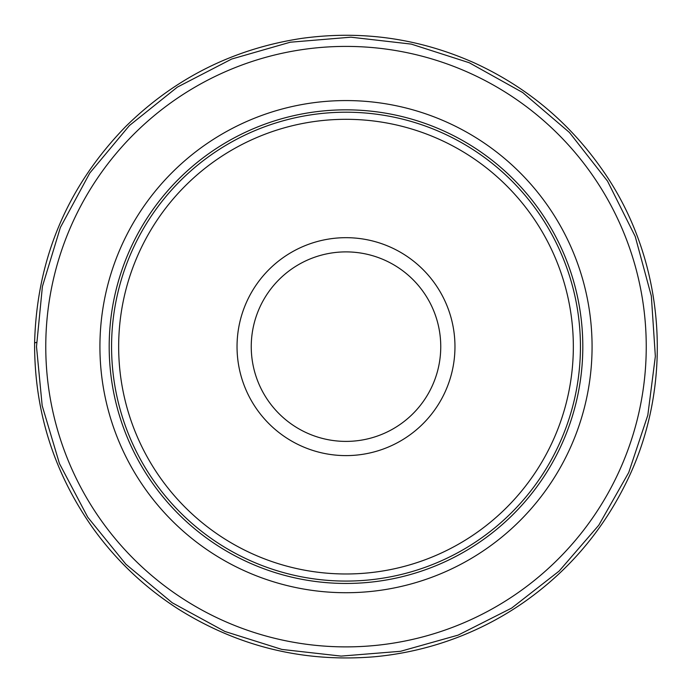 <?xml version="1.0" encoding="UTF-8"?>
<svg xmlns="http://www.w3.org/2000/svg" width="692" height="692" viewBox="0 0 692 692"><rect width="100%" height="100%" fill="white"/><g stroke="black" fill="none" stroke-linecap="round" stroke-linejoin="round"><path stroke-width="1.04" d="M582.811 346.64A236.811 236.811 0 0 1 346 583.451A236.811 236.811 0 0 1 109.189 346.64A236.811 236.811 0 0 1 346 109.838A236.811 236.811 0 0 1 582.811 346.64A236.811 236.811 0 0 1 346 583.451A236.811 236.811 0 0 1 109.189 346.64A236.811 236.811 0 0 1 464.41 141.566A236.811 236.811 0 0 1 464.41 551.723A236.811 236.811 0 0 1 109.189 346.64A236.811 236.811 0 0 1 464.41 141.566A236.811 236.811 0 0 1 464.41 551.723A236.811 236.811 0 0 1 109.189 346.64A236.811 236.811 0 0 1 346 109.838A236.811 236.811 0 0 1 582.811 346.64M118.661 346.64A227.339 227.339 0 0 1 346 119.309A227.339 227.339 0 0 1 573.339 346.64A227.339 227.339 0 0 1 346 573.979A227.339 227.339 0 0 1 118.661 346.64M454.964 346.64A108.964 108.964 0 0 0 291.522 252.277A108.964 108.964 0 0 0 291.522 441.012A108.964 108.964 0 0 0 454.964 346.64M440.752 346.64A94.752 94.752 0 0 1 298.624 428.703A94.752 94.752 0 0 1 298.624 264.586A94.752 94.752 0 0 1 440.752 346.64M580.441 346.64A234.441 234.441 0 0 0 228.784 143.616A234.441 234.441 0 0 0 228.784 549.673A234.441 234.441 0 0 0 580.441 346.64M45.767 346.64A300.233 300.233 0 0 1 496.121 86.63A300.233 300.233 0 0 1 496.121 606.659A300.233 300.233 0 0 1 45.767 346.64M99.925 346.64A246.075 246.075 0 0 1 469.038 133.539A246.075 246.075 0 0 1 469.038 559.75A246.075 246.075 0 0 1 99.925 346.64M36.529 342.341L34.6 342.964C34.332 410.59 53.613 472.082 92.443 527.451C115.953 560.295 144.732 587.594 178.77 609.349C238.705 646.76 303.883 662.573 374.303 656.777C402.952 654.139 430.709 647.677 457.576 637.393C481.035 628.388 503.075 616.719 523.706 602.386C566.601 572.336 599.964 533.999 623.812 487.367C675.418 387.901 666.742 260.919 602.066 169.402C569.101 122.285 526.474 86.76 474.184 62.825C419.075 38.319 361.639 30.163 301.885 38.363C233.706 48.691 175.033 78.032 125.866 126.368C67.21 186.667 36.788 258.869 34.6 342.964M36.503 346.64L42.177 405.685L59.451 463.579L87.763 517.235L125.892 564.239L172.23 602.767L224.891 631.467L281.878 649.425L341.139 656.102L400.582 651.293L458.104 635.126L511.639 608.095L559.162 571.047L598.753 525.263L628.734 472.524L647.816 415.2L655.35 356.363L651.336 296.02L635.23 236.5L607.524 181.122L569.447 132.483L522.711 92.546L469.288 62.756L411.273 44.106L350.861 37.186L290.268 42.212L231.699 59.028L177.36 87.123L129.387 125.572L89.813 172.991L60.377 227.469L42.411 286.453L36.503 346.64"/></g></svg>
